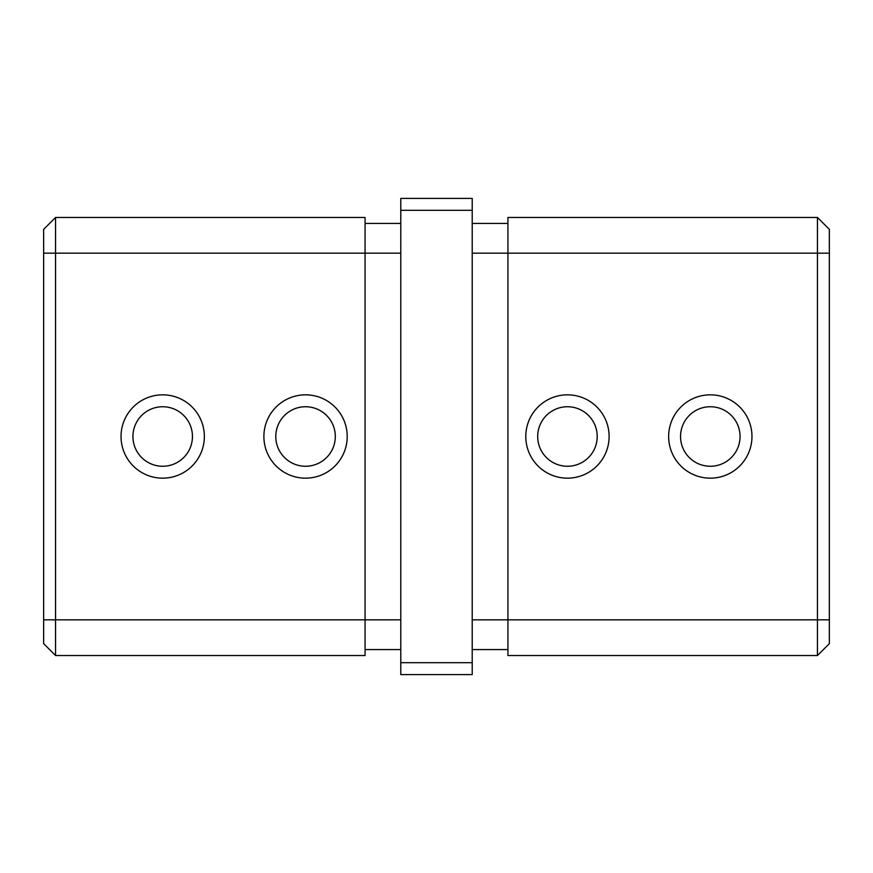 <?xml version="1.0" encoding="UTF-8"?>
<svg xmlns="http://www.w3.org/2000/svg" width="873" height="873" viewBox="0 0 873 873"><rect width="100%" height="100%" fill="white"/><g stroke="black" fill="none" stroke-linecap="round" stroke-linejoin="round"><path stroke-width="1.31" d="M305.55 478.164A41.664 41.664 0 0 1 263.886 436.5A41.664 41.664 0 0 1 305.55 394.836A41.664 41.664 0 0 1 347.214 436.5A41.664 41.664 0 0 1 305.55 478.164M305.55 406.742A29.758 29.758 0 0 0 275.792 436.5A29.758 29.758 0 0 0 305.55 466.258A29.758 29.758 0 0 0 335.308 436.5A29.758 29.758 0 0 0 305.55 406.742M162.694 478.164A41.664 41.664 0 0 1 121.031 436.5A41.664 41.664 0 0 1 162.694 394.836A41.664 41.664 0 0 1 204.358 436.5A41.664 41.664 0 0 1 162.694 478.164M162.694 406.742A29.758 29.758 0 0 0 132.936 436.5A29.758 29.758 0 0 0 162.694 466.258A29.758 29.758 0 0 0 192.453 436.5A29.758 29.758 0 0 0 162.694 406.742M567.45 478.164A41.664 41.664 0 0 1 525.786 436.5A41.664 41.664 0 0 1 567.45 394.836A41.664 41.664 0 0 1 609.114 436.5A41.664 41.664 0 0 1 567.45 478.164M567.45 406.742A29.758 29.758 0 0 0 537.692 436.5A29.758 29.758 0 0 0 567.45 466.258A29.758 29.758 0 0 0 597.208 436.5A29.758 29.758 0 0 0 567.45 406.742M710.306 478.164A41.664 41.664 0 0 1 668.642 436.5A41.664 41.664 0 0 1 710.306 394.836A41.664 41.664 0 0 1 751.969 436.5A41.664 41.664 0 0 1 710.306 478.164M710.306 406.742A29.758 29.758 0 0 0 680.547 436.5A29.758 29.758 0 0 0 710.306 466.258A29.758 29.758 0 0 0 740.064 436.5A29.758 29.758 0 0 0 710.306 406.742M400.783 674.589L400.783 662.683L472.217 662.683L472.217 674.589L400.783 674.589M400.783 210.317L400.783 198.411L472.217 198.411L472.217 210.317L400.783 210.317L400.783 662.683M55.556 655.547L43.65 643.641L43.65 229.359L55.556 217.453L365.078 217.453L365.078 655.547L55.556 655.547L55.556 619.83L400.783 619.83M472.217 210.317L472.217 662.683M817.444 655.547L817.444 217.453L829.35 229.359L829.35 643.641L817.444 655.547L507.922 655.547L507.922 619.83L472.217 619.83M817.444 217.453L507.922 217.453L507.922 619.83L829.35 619.83M507.922 223.412L472.217 223.412M507.922 649.588L472.217 649.588M55.556 217.453L55.556 619.83L43.65 619.83M365.078 649.588L400.783 649.588M365.078 223.412L400.783 223.412M829.35 253.17L472.217 253.17M43.65 253.17L400.783 253.17"/></g></svg>
